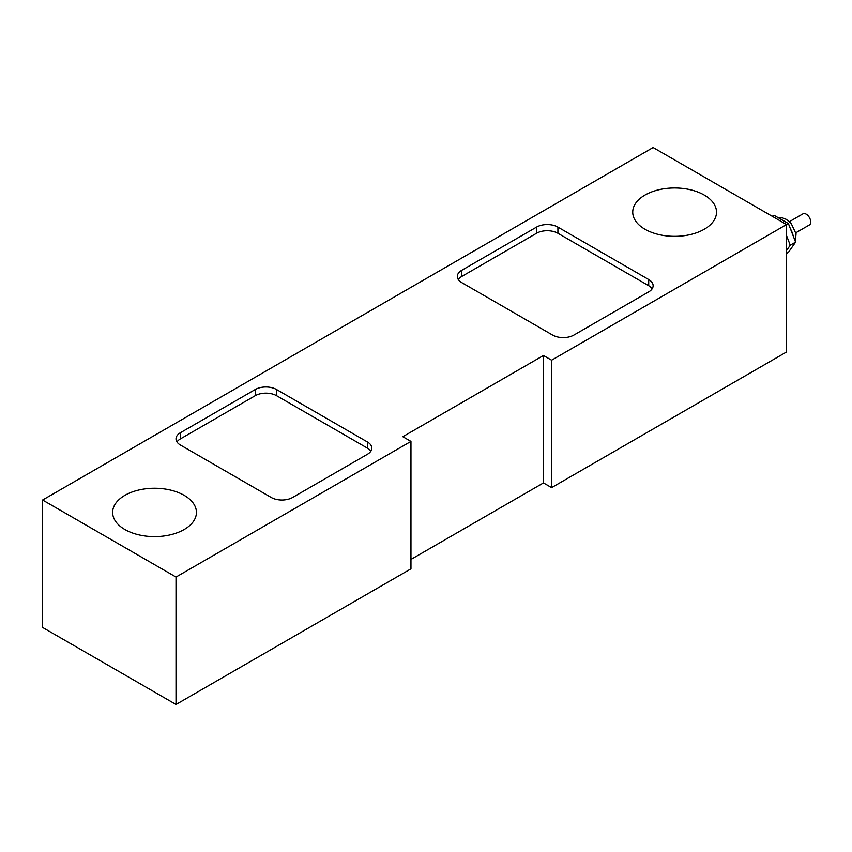 <?xml version="1.0" encoding="UTF-8"?>
<svg xmlns="http://www.w3.org/2000/svg" width="852" height="852" viewBox="0 0 852 852"><rect width="100%" height="100%" fill="white"/><g stroke="black" fill="none" stroke-linecap="round" stroke-linejoin="round"><path stroke-width="1.28" d="M789.442 221.648L802.978 213.831A6.422 3.706 60 0 1 809.4 217.537A6.422 3.706 60 0 1 809.4 224.949L795.864 232.766M786.556 235.642L790.262 245.206L786.556 250.477M772.231 216.291L774.01 215.268L788.409 223.575L795.598 242.117L788.409 252.352L786.556 253.427M790.262 245.206L795.598 242.117M786.556 224.64L788.409 223.575M648.713 291.874L573.928 335.049A15.112 8.722 180 0 1 552.565 335.049L461.763 282.619A15.112 8.722 180 0 1 457.332 276.453A15.112 8.722 180 0 1 461.763 270.286L536.536 227.111A15.112 8.722 180 0 1 557.911 227.111L648.713 279.541A15.112 8.722 180 0 1 653.133 285.708A15.112 8.722 180 0 1 648.713 291.874M652.163 288.785A15.112 8.722 0 0 0 648.713 285.708L557.911 233.278A15.112 8.722 0 0 0 536.536 233.278L461.763 276.453A15.112 8.722 0 0 0 458.312 279.541M180.443 432.709L255.217 389.534A15.112 8.722 180 0 1 276.58 389.534L367.393 441.954A15.112 8.722 180 0 1 371.813 448.12A15.112 8.722 180 0 1 367.393 454.297L292.609 497.472A15.112 8.722 180 0 1 271.245 497.472L180.443 445.042A15.112 8.722 180 0 1 176.013 438.876A15.112 8.722 180 0 1 180.443 432.709L180.443 438.876L255.217 395.701L255.217 389.534M370.844 451.209A15.112 8.722 0 0 0 367.393 448.12L276.58 395.701A15.112 8.722 0 0 0 255.217 395.701M180.443 438.876A15.112 8.722 0 0 0 176.992 441.954M543.47 482.924L543.47 355.497L551.606 360.204L551.606 487.621L543.47 482.924L410.962 559.423M551.606 487.621L786.556 351.982L786.556 224.555L653.133 147.534L42.6 500.017L42.6 627.445L176.013 704.466L410.962 568.827L410.962 441.4L402.815 436.703L543.47 355.497M786.556 224.555L551.606 360.204M410.962 441.4L176.013 577.049L42.6 500.017M176.013 704.466L176.013 577.049M184.149 495.321A41.897 24.186 180 0 1 196.429 512.425A41.897 24.186 180 0 1 154.531 536.611A41.897 24.186 180 0 1 112.634 512.425A41.897 24.186 180 0 1 138.503 490.081A41.897 24.186 180 0 1 184.149 495.321M704.242 195.055A41.897 24.186 180 0 1 716.511 212.159A41.897 24.186 180 0 1 674.614 236.345A41.897 24.186 180 0 1 632.727 212.159A41.897 24.186 180 0 1 658.585 189.815A41.897 24.186 180 0 1 704.242 195.055M790.475 228.911A16.369 9.447 60 0 1 793.201 235.94M461.763 276.453L461.763 270.286M536.536 233.278L536.536 227.111M557.911 233.278L557.911 227.111M648.713 285.708L648.713 279.541M276.58 395.701L276.58 389.534M367.393 448.12L367.393 441.954M778.206 217.686L782.615 217.931L786.236 219.347L791.103 223.33L796.056 233.799L795.342 241.467"/></g></svg>
